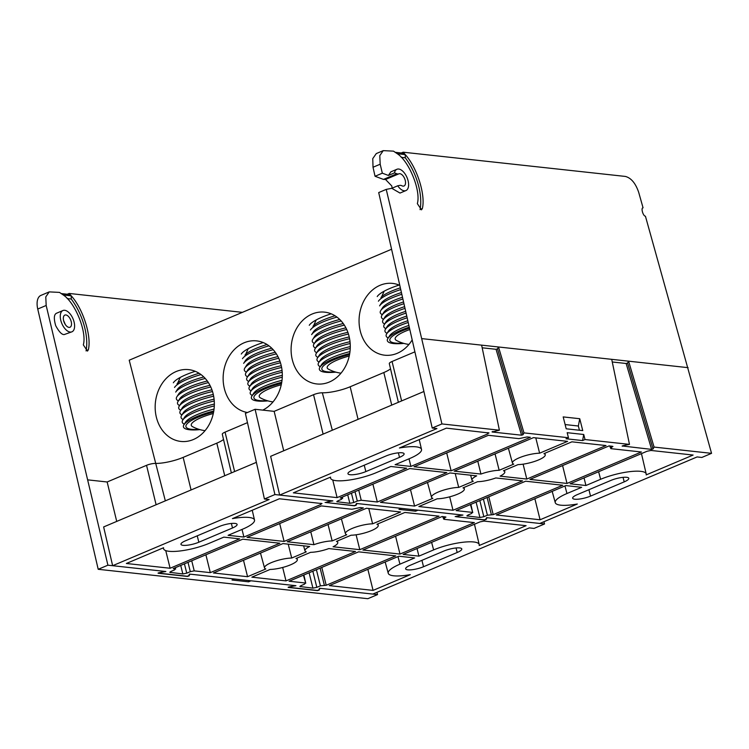 <?xml version="1.0" encoding="UTF-8"?>
<svg xmlns="http://www.w3.org/2000/svg" width="749" height="749" viewBox="0 0 749 749"><rect width="100%" height="100%" fill="white"/><g stroke="black" fill="none" stroke-linecap="round" stroke-linejoin="round"><path stroke-width="1.12" d="M283.721 450.776L274.153 411.36L313.55 394.695A6.919 1.657 -14.2 0 1 322.323 392.794A21.974 5.252 165.8 0 0 350.167 386.765L383.825 372.534A21.974 5.252 165.8 0 0 390.538 368.873M395.416 152.337L401.295 152.983L403.149 152.197L625.368 176.436C631.154 177.953 635.611 183.28 638.719 192.418L643.063 207.838C640.704 207.754 643.035 216.049 645.432 216.218L711.55 453.342L654.074 447.078L628.589 361.177L611.708 359.333L629.478 444.391L585.016 439.541L582.582 440.571L583.733 434.486L585.016 439.541M403.149 152.197L405.265 154.603C417.043 167.514 425.713 194.824 422.37 208.484L421.49 209.842L417.343 203.625C421.069 190.836 409.3 161.522 397.298 153.732L393.506 151.148L383.235 150.633L379.79 155.642L380.183 164.218L382.336 173.188L375.043 176.268L373.021 167.252L372.759 158.619L376.288 153.573L383.235 150.633M420.067 209.654A4.129 2.163 67.1 0 0 420.114 209.448A44.163 23.163 67.1 0 0 405.275 157.777L405.265 154.603L401.295 152.983M583.733 434.486L567.18 432.688L568.454 437.734L523.991 432.885L498.506 346.984L481.626 345.149L499.396 430.198L492.13 431.995L521.538 435.197L496.053 349.306L497.495 348.875L498.506 346.984L611.708 359.333M563.192 416.912L566.197 428.803L582.75 430.6L579.745 418.719L563.192 416.912M526.79 479.06L500.079 476.149A16.918 4.045 165.8 0 0 504.789 471.87A16.918 4.045 165.8 0 0 503.468 470.765L518.046 464.605A16.918 4.045 165.8 0 0 536.059 460.916A16.918 4.045 165.8 0 0 545.244 454.765A16.918 4.045 165.8 0 0 543.924 453.66L571.899 441.826L606.025 445.552L526.79 479.06L523.111 464.155M535.788 437.893L539.617 453.192A16.918 4.045 165.8 0 0 521.538 456.899A16.918 4.045 165.8 0 0 512.438 463.06A16.918 4.045 165.8 0 0 513.748 464.127L499.162 470.297A16.918 4.045 165.8 0 0 480.942 474.061L454.231 471.14L533.466 437.641L567.592 441.358L539.617 453.192M458.706 487.412A16.918 4.045 165.8 0 0 440.627 491.11A16.918 4.045 165.8 0 0 431.518 497.28A16.918 4.045 165.8 0 0 432.828 498.347L414.572 506.071L380.436 502.354L449.962 472.947L476.673 475.858A16.918 4.045 165.8 0 0 471.982 480.175A16.918 4.045 165.8 0 0 473.284 481.242L458.706 487.412L455.223 473.527M437.135 498.815A16.918 4.045 165.8 0 0 455.149 495.136A16.918 4.045 165.8 0 0 464.333 488.975A16.918 4.045 165.8 0 0 463.013 487.88L477.59 481.71A16.918 4.045 165.8 0 0 495.81 477.946L522.521 480.867L453.005 510.266L418.869 506.539L437.135 498.815M449.681 496.84L453.005 510.266M410.499 489.64L414.572 506.071M477.778 461.187L480.942 474.061M499.162 470.297L495.052 453.885M337.172 501.221L337.34 501.952L337.949 500.819L341.516 499.311L342.124 498.169L340.233 497.963L409.75 468.565L446.844 472.61L377.318 502.008L361.233 500.257L357.31 501.034L355.007 491.719M488.788 496.793L493.207 514.647L487.393 515.218L483.405 499.068M456.984 516.108L462.948 515.069L356.515 503.459L355.588 505.182L354.155 505.612L326.161 502.56L326.929 502.055L326.161 502.56M711.55 453.342L701.841 457.452L697.104 456.937L539.814 523.457L486.597 517.653L485.67 519.375L484.238 519.806L456.244 516.744L457.012 516.248L456.244 516.744M600.614 479.294A29.548 7.059 165.8 0 1 629.825 471.645A29.548 7.059 165.8 0 1 646.209 473.92A29.548 7.059 165.8 0 1 646.162 474.903L693.106 455.046L651.012 450.458L647.089 451.235L570.12 483.788L585.924 485.511L600.614 479.294L598.629 471.73M467.254 515.406L467.423 516.145L468.031 515.003L471.598 513.496L472.207 512.363L456.122 510.603L525.648 481.204L562.733 485.249L493.207 514.647M566.956 493.525A29.548 7.059 -14.2 0 0 555.252 502.654A29.548 7.059 -14.2 0 0 577.31 504.021L540.076 519.769L496.325 514.994L565.851 485.586L581.655 487.318L566.956 493.525L564.971 485.961M332.743 479.978L337.106 497.626L293.355 492.851L330.59 477.104A29.548 7.059 165.8 0 0 330.562 478.143A29.548 7.059 165.8 0 0 347.04 480.343A29.548 7.059 165.8 0 0 376.138 472.713L390.828 466.496L406.632 468.228L337.106 497.626M372.899 484.144L377.318 502.008M612.944 446.498L609.143 445.889L529.918 479.397L567.002 483.442L641.378 451.993L610.866 448.66L611.802 447.387L611.456 446.142M530.339 437.294L527.081 436.939L518.907 438.633L488.404 435.3L414.019 466.758L451.113 470.803L530.339 437.294M568.454 437.734L566.029 438.764L582.582 440.571M497.495 348.875L522.98 434.766L523.991 432.885M522.98 434.766L521.538 435.197M492.093 431.78L492.908 431.49M499.396 430.198L441.919 423.934L432.21 428.035L378.704 192.568L386.231 189.385L441.919 423.934M326.901 501.914L332.865 500.884L279.649 495.08L436.939 428.559L432.21 428.035M612.261 361.982L626.136 363.49L627.578 363.059L653.062 448.96L654.074 447.078M653.062 448.96L651.621 449.391L626.136 363.49M622.176 445.973L651.621 449.391M622.213 446.179L622.99 445.674L622.213 446.179M629.478 444.391L622.99 445.674M609.639 445.945L610.866 448.66M612.41 446.245L611.802 447.387M351.45 493.216L353.753 502.542L357.31 501.034M353.753 502.542L349.83 503.319L347.723 494.799M336.807 501.699L349.83 503.319M342.349 497.064L342.658 498.422L341.918 497.252M470.868 504.367L472.741 512.616L470.438 504.554M479.837 500.575L483.835 516.726L487.393 515.218M483.835 516.726L479.912 517.503L476.121 502.148M466.889 515.892L479.912 517.503M489.013 432.978L446.385 428.138L399.442 447.986A29.548 7.059 165.8 0 1 421.518 449.409L419.225 439.626M488.479 432.725L487.871 433.868L410.901 466.421L395.098 464.698L409.797 458.482A29.548 7.059 165.8 0 0 421.518 449.409M399.507 457.358L365.849 471.589A11.6 2.771 -14.2 0 1 354.408 474.594A11.6 2.771 -14.2 0 1 347.957 473.714A11.6 2.771 -14.2 0 1 352.554 470.138L386.212 455.907A11.6 2.771 -14.2 0 1 397.653 452.911A11.6 2.771 -14.2 0 1 404.104 453.791A11.6 2.771 -14.2 0 1 399.507 457.358L398.365 452.836M577.245 494.649A11.6 2.771 165.8 0 0 572.648 498.216A11.6 2.771 165.8 0 0 579.099 499.096A11.6 2.771 165.8 0 0 590.54 496.1L624.198 481.869A11.6 2.771 165.8 0 0 628.795 478.293A11.6 2.771 165.8 0 0 622.344 477.422A11.6 2.771 165.8 0 0 610.903 480.418L577.245 494.649M423.737 391.568L270.642 456.31L279.649 495.08M398.365 402.297L389.311 363.621A6.919 1.657 -14.2 0 1 392.055 361.495L414.543 351.993M392.111 188.168L391.811 186.005L385.538 179.47L383.479 179.414L375.043 176.268M382.336 173.188L388.422 175.444L390.856 171.839L396.942 169.274A11.553 6.058 -112.9 0 1 407.025 177.55A11.553 6.058 -112.9 0 1 405.939 190.564A11.553 6.058 -112.9 0 1 397.747 185.789L391.783 188.308L386.231 189.385M405.939 190.564L400.013 193.064L391.783 188.308M534.87 498.694L540.076 519.769M584.042 477.899L585.924 485.511M446.694 452.939L451.113 470.803M409.02 458.809L410.901 466.421M562.583 465.578L567.002 483.442M627.578 363.059L628.589 361.177L688.106 367.665M482.178 347.789L496.053 349.306M397.747 185.789L399.788 185.387A8.258 4.325 -112.9 0 1 401.932 185.789A6.601 3.464 67.1 0 0 404.011 185.995A6.601 3.464 67.1 0 0 404.647 178.599A6.601 3.464 67.1 0 0 398.908 173.824A8.258 4.325 -112.9 0 1 396.848 173.759L394.48 172.879L388.422 175.444M401.221 157.337L405.275 157.777M565.12 424.561L578.359 426.012L579.745 418.719M579.436 430.244L578.359 426.012M394.48 172.879A11.553 6.058 -112.9 0 1 396.942 169.274M397.298 153.732L405.265 154.603M259.351 475.596L245.391 413.382L255.1 409.282L274.911 494.555L264.416 499.003L259.351 475.596M543.924 521.716L544.542 523.972L534.046 528.41L529.309 527.895L372.805 594.079L319.589 588.274L318.671 589.997L317.23 590.427L289.245 587.375L290.013 586.87L289.245 587.375M256.373 462.348L103.634 526.94L112.64 565.701L269.144 499.517L264.416 499.003M116.722 521.407L107.154 481.981L146.542 465.326A6.919 1.657 -14.2 0 1 155.315 463.425A21.974 5.252 165.8 0 0 183.159 457.386L216.817 443.155A21.974 5.252 165.8 0 0 223.53 439.494M455.167 516.595L462.47 515.022L418.008 510.163L415.583 511.192L399.02 509.386L401.455 508.365L356.983 503.515L355.981 505.397L354.474 505.603M359.792 549.682L333.08 546.77A16.918 4.045 165.8 0 0 337.78 542.501A16.918 4.045 165.8 0 0 336.46 541.396L351.047 535.226A16.918 4.045 165.8 0 0 369.06 531.547A16.918 4.045 165.8 0 0 378.236 525.386A16.918 4.045 165.8 0 0 376.916 524.281L404.891 512.456L439.026 516.173L359.792 549.682L356.103 534.786M368.78 508.515L372.618 523.813A16.918 4.045 165.8 0 0 354.539 527.521A16.918 4.045 165.8 0 0 345.429 533.691A16.918 4.045 165.8 0 0 346.74 534.758L332.163 540.928A16.918 4.045 165.8 0 0 313.934 544.682L287.223 541.77L366.458 508.262L400.593 511.988L372.618 523.813M291.707 558.033A16.918 4.045 165.8 0 0 273.628 561.741A16.918 4.045 165.8 0 0 264.519 567.911A16.918 4.045 165.8 0 0 265.829 568.978L247.563 576.702L213.437 572.976L282.953 543.577L309.665 546.489A16.918 4.045 165.8 0 0 304.974 550.796A16.918 4.045 165.8 0 0 306.285 551.863L291.707 558.033L288.225 544.149M270.127 569.446A16.918 4.045 165.8 0 0 288.15 565.757A16.918 4.045 165.8 0 0 297.325 559.606A16.918 4.045 165.8 0 0 296.005 558.501L310.582 552.341A16.918 4.045 165.8 0 0 328.811 548.577L355.522 551.489L285.996 580.896L251.87 577.17L270.127 569.446M282.673 567.461L285.996 580.896M243.5 560.261L247.563 576.702M310.779 531.809L313.934 544.682M332.163 540.928L328.043 524.506M544.542 523.972L487.065 517.699L486.064 519.581L484.556 519.787M170.173 571.843L170.341 572.582L170.95 571.44L174.508 569.933L175.116 568.8L173.225 568.594L242.751 539.186L279.836 543.231L210.31 572.639L194.225 570.878L190.312 571.656L188.008 562.34M321.789 567.414L326.208 585.278L320.394 585.849L316.396 569.699M289.985 586.729L295.939 585.699L189.506 574.09L188.589 575.812L187.147 576.243L159.162 573.182L159.93 572.685L159.162 573.182M433.615 549.916A29.548 7.059 165.8 0 1 462.816 542.276A29.548 7.059 165.8 0 1 479.201 544.551A29.548 7.059 165.8 0 1 479.163 545.525L526.098 525.676L484.004 521.089L480.081 521.866L403.121 554.41L418.916 556.133L433.615 549.916L431.621 542.36M300.255 586.036L300.424 586.767L301.032 585.634L304.59 584.126L305.199 582.984L289.114 581.233L358.64 551.835L395.725 555.88L326.208 585.278M399.957 564.156A29.548 7.059 -14.2 0 0 388.244 573.285A29.548 7.059 -14.2 0 0 410.302 574.642L373.077 590.39L329.326 585.615L398.852 556.217L414.646 557.939L399.957 564.156L397.962 556.591M165.744 550.599L170.107 568.248L126.356 563.482L163.582 547.734A29.548 7.059 165.8 0 0 163.563 548.774A29.548 7.059 165.8 0 0 180.041 550.974A29.548 7.059 165.8 0 0 209.13 543.343L223.829 537.127L239.624 538.849L170.107 568.248M205.9 554.775L210.31 572.639M445.945 517.119L442.144 516.52L362.909 550.028L399.994 554.073L474.379 522.615L443.867 519.291L444.803 518.008L444.447 516.773M363.34 507.925L360.072 507.569L351.908 509.254L321.396 505.931L247.02 537.389L284.105 541.433L363.34 507.925M325.085 502.41L354.539 505.828M274.911 494.555L332.387 500.828L326.012 502.485M159.902 572.545L165.857 571.506L112.64 565.701M456.094 516.679L484.622 520.012M442.64 516.576L443.867 519.291M445.412 516.876L444.803 518.008M184.441 563.847L186.744 573.163L190.312 571.656M186.744 573.163L182.831 573.94L180.724 565.42M169.798 572.33L182.831 573.94M175.35 567.695L175.65 569.053L174.91 567.882M303.869 574.998L305.742 583.237L303.429 575.176M312.839 571.206L316.827 587.356L320.394 585.849M316.827 587.356L312.913 588.134L309.112 572.779M299.881 586.514L312.913 588.134M322.014 503.6L279.377 498.768L232.443 518.617A29.548 7.059 165.8 0 1 254.51 520.04L252.226 510.247M321.471 503.356L320.862 504.498L243.902 537.042L228.099 535.32L242.788 529.103A29.548 7.059 165.8 0 0 254.51 520.04M232.508 527.979L198.841 542.22A11.6 2.771 -14.2 0 1 187.409 545.216A11.6 2.771 -14.2 0 1 180.958 544.336A11.6 2.771 -14.2 0 1 185.555 540.769L219.214 526.538A11.6 2.771 -14.2 0 1 230.655 523.532A11.6 2.771 -14.2 0 1 237.105 524.412A11.6 2.771 -14.2 0 1 232.508 527.979L231.357 523.457M410.237 565.28A11.6 2.771 165.8 0 0 405.64 568.847A11.6 2.771 165.8 0 0 412.09 569.727A11.6 2.771 165.8 0 0 423.531 566.731L457.19 552.49A11.6 2.771 165.8 0 0 461.787 548.923A11.6 2.771 165.8 0 0 455.345 548.043A11.6 2.771 165.8 0 0 443.904 551.039L410.237 565.28M231.357 472.928L222.303 434.251A6.919 1.657 -14.2 0 1 225.056 432.126L247.47 422.642M274.153 411.36L255.1 409.282M367.862 569.324L373.077 590.39M417.034 548.521L418.916 556.133M279.686 523.57L284.105 541.433M242.021 529.431L243.902 537.042M395.584 536.209L399.994 554.073M415.583 511.192L415.817 509.929M86.06 350.906A4.129 2.163 67.1 0 0 86.107 350.701A44.163 23.163 67.1 0 0 71.267 299.029L71.258 295.855C83.036 308.775 91.706 336.076 88.363 349.746L87.483 351.094L83.326 344.877C87.062 332.088 75.284 302.774 63.29 294.984L59.499 292.4L49.237 291.885L45.783 296.894L46.176 305.47L107.912 565.186L98.203 569.296L37.74 309.037A16.506 8.66 -112.9 0 1 40.905 295.406L49.237 291.885M242.376 312.342L69.142 293.449L71.258 295.855L67.288 294.235L61.409 293.589M62.925 310.526L56.849 313.101C53.956 314.131 53.582 318.325 55.707 325.684C59.087 331.901 61.933 334.859 64.255 334.55L71.932 331.816A11.553 6.058 67.1 0 0 74.057 321.892A11.553 6.058 67.1 0 0 64.676 310.292A11.553 6.058 67.1 0 0 62.925 310.526A11.553 6.058 67.1 0 0 61.849 323.531A11.553 6.058 67.1 0 0 71.932 331.816M288.168 587.225L295.471 585.643L250.999 580.793L248.574 581.823L232.021 580.016L234.446 578.986L189.984 574.137L188.973 576.018L187.465 576.224M376.925 592.337L377.543 594.594L320.066 588.33L319.055 590.212L317.548 590.418M158.086 573.032L165.389 571.459L107.912 565.186M377.543 594.594L367.825 598.704L98.203 569.296M288.974 586.935L288.206 587.431L317.613 590.643M158.891 572.742L158.123 573.247L187.531 576.449M67.288 294.235L69.142 293.449M67.213 298.589L71.267 299.029M248.574 581.823L248.818 580.559M71.211 321.583A6.601 3.464 67.1 0 0 64.854 315.086A6.601 3.464 67.1 0 0 64.236 322.519A6.601 3.464 67.1 0 0 70.003 327.247A6.601 3.464 67.1 0 0 71.211 321.583M65.303 324.504L63.571 320.46M63.29 294.984L71.258 295.855M399.489 285.21A36.111 29.511 -83.8 0 0 392.57 283.403A36.111 29.511 -83.8 0 0 359.314 316.106A36.111 29.511 -83.8 0 0 384.733 355.204A36.111 29.511 -83.8 0 0 411.866 340.402M349.006 336.067A36.111 29.511 -83.8 0 0 324.598 312.146A36.111 29.511 -83.8 0 0 291.352 344.849A36.111 29.511 -83.8 0 0 316.771 383.947A36.111 29.511 -83.8 0 0 349.006 336.067M262.777 410.115A36.111 29.511 -83.8 0 0 281.034 364.81A36.111 29.511 -83.8 0 0 256.635 340.889A36.111 29.511 -83.8 0 0 223.483 372.768A36.111 29.511 -83.8 0 0 247.47 412.512M213.072 393.553A36.111 29.511 -83.8 0 0 188.664 369.632A36.111 29.511 -83.8 0 0 155.418 402.335A36.111 29.511 -83.8 0 0 180.837 441.433A36.111 29.511 -83.8 0 0 213.072 393.553M165.332 500.847L129.212 360.203L391.427 249.314M176.811 385.052L180.256 377.421M244.783 356.309L248.228 348.678M312.745 327.566L316.19 319.935M380.717 298.823L384.162 291.192M408.945 344.428A36.158 36.158 0 0 1 396.333 340.364A25.288 6.048 -14.2 0 1 409.46 329.663M402.971 343.145A30.793 7.359 -14.2 0 1 389.986 339.063A30.793 7.359 -14.2 0 1 409.151 328.296M403.823 343.398A33.265 7.949 -14.2 0 1 387.851 338.511A33.265 7.949 -14.2 0 1 408.926 327.304M387.851 338.511L389.63 335.73A30.793 7.359 -14.2 0 1 408.533 325.553M388.207 337.958L387.636 337.649A33.265 7.949 -14.2 0 1 386.671 333.848A33.265 7.949 -14.2 0 1 407.877 322.604M386.671 333.848L388.441 331.067A30.793 7.359 -14.2 0 1 407.484 320.853M387.027 333.296L386.456 332.987A33.265 7.949 -14.2 0 1 385.492 329.186A33.265 7.949 -14.2 0 1 406.819 317.904M385.492 329.186L387.261 326.405A30.793 7.359 -14.2 0 1 406.426 316.153M385.847 328.633L385.276 328.324A33.265 7.949 -14.2 0 1 384.312 324.523A33.265 7.949 -14.2 0 1 405.761 313.194M384.312 324.523L386.081 321.742A30.793 7.359 -14.2 0 1 405.368 311.444M384.668 323.971L384.097 323.662A33.265 7.949 -14.2 0 1 383.132 319.86A33.265 7.949 -14.2 0 1 404.713 308.494M383.132 319.86L384.902 317.08A30.793 7.359 -14.2 0 1 404.32 306.744M383.488 319.308L382.917 318.999A33.265 7.949 -14.2 0 1 381.953 315.198A33.265 7.949 -14.2 0 1 403.655 303.794M381.953 315.198L383.722 312.417A30.793 7.359 -14.2 0 1 403.262 302.044M382.308 314.646L381.737 314.337A33.265 7.949 -14.2 0 1 380.773 310.535A33.265 7.949 -14.2 0 1 402.597 299.085M380.773 310.535L382.542 307.755A30.793 7.359 -14.2 0 1 402.204 297.334M401.155 292.634A30.793 7.359 -14.2 0 0 381.363 303.092L379.593 305.873A33.265 7.949 -14.2 0 1 401.548 294.385M378.414 301.21A33.265 7.949 -14.2 0 1 400.49 289.685M381.007 297.409A30.793 7.359 -14.2 0 1 400.097 287.934M377.234 296.548A33.265 7.949 -14.2 0 1 399.151 285.069M205.048 430.656A36.158 36.158 0 0 1 192.427 426.593A25.288 6.048 -14.2 0 1 213.296 413.514M199.075 429.374A30.793 7.359 -14.2 0 1 186.885 424.037A30.793 7.359 -14.2 0 1 213.596 412.081M199.927 429.626A33.265 7.949 -14.2 0 1 183.954 424.739A33.265 7.949 -14.2 0 1 213.783 411.014M183.954 424.739L185.724 421.959A30.793 7.359 -14.2 0 1 214.055 409.076M184.301 424.196L183.73 423.878A33.265 7.949 -14.2 0 1 182.775 420.077A33.265 7.949 -14.2 0 1 214.308 405.93M182.775 420.077L184.544 417.296A30.793 7.359 -14.2 0 1 214.345 404.057M183.121 419.534L182.55 419.215A33.265 7.949 -14.2 0 1 181.595 415.414A33.265 7.949 -14.2 0 1 214.251 401.005M181.595 415.414L183.365 412.633A30.793 7.359 -14.2 0 1 214.083 399.18M181.941 414.871L181.37 414.553A33.265 7.949 -14.2 0 1 180.415 410.752A33.265 7.949 -14.2 0 1 213.652 396.212M180.415 410.752L182.185 407.98A30.793 7.359 -14.2 0 1 213.287 394.433M180.762 410.209L180.191 409.89A33.265 7.949 -14.2 0 1 179.236 406.089A33.265 7.949 -14.2 0 1 212.501 391.54M179.236 406.089L181.005 403.318A30.793 7.359 -14.2 0 1 211.93 389.817M179.582 405.546L179.011 405.228A33.265 7.949 -14.2 0 1 178.056 401.427A33.265 7.949 -14.2 0 1 210.778 386.999M178.056 401.427L179.826 398.655A30.793 7.359 -14.2 0 1 209.963 385.332M178.402 400.884L177.831 400.565A33.265 7.949 -14.2 0 1 176.876 396.764A33.265 7.949 -14.2 0 1 208.4 382.617M176.876 396.764L178.646 393.993A30.793 7.359 -14.2 0 1 207.314 381.016M203.794 376.944A30.793 7.359 -14.2 0 0 177.466 389.33L175.697 392.102A33.265 7.949 -14.2 0 1 205.235 378.451M174.517 387.439A33.265 7.949 -14.2 0 1 201.032 374.594M177.11 383.638A30.793 7.359 -14.2 0 1 199.094 373.264M173.337 382.776A33.265 7.949 -14.2 0 1 195.246 371.307M273.011 401.913A36.158 36.158 0 0 1 260.399 397.85A25.288 6.048 -14.2 0 1 281.268 384.771M267.037 400.631A30.793 7.359 -14.2 0 1 254.857 395.294A30.793 7.359 -14.2 0 1 281.558 383.338M267.889 400.884A33.265 7.949 -14.2 0 1 251.917 395.996A33.265 7.949 -14.2 0 1 281.746 382.271M251.917 395.996L253.696 393.216A30.793 7.359 -14.2 0 1 282.017 380.333M252.273 395.444L251.701 395.135A33.265 7.949 -14.2 0 1 250.737 391.334A33.265 7.949 -14.2 0 1 282.27 377.187M250.737 391.334L252.516 388.553A30.793 7.359 -14.2 0 1 282.317 375.315M251.093 390.781L250.522 390.472A33.265 7.949 -14.2 0 1 249.557 386.671A33.265 7.949 -14.2 0 1 282.214 372.262M249.557 386.671L251.336 383.891A30.793 7.359 -14.2 0 1 282.055 370.437M249.913 386.128L249.342 385.81A33.265 7.949 -14.2 0 1 248.378 382.009A33.265 7.949 -14.2 0 1 281.615 367.469M248.378 382.009L250.157 379.228A30.793 7.359 -14.2 0 1 281.25 365.69M248.734 381.466L248.162 381.147A33.265 7.949 -14.2 0 1 247.198 377.346A33.265 7.949 -14.2 0 1 280.472 362.797M247.198 377.346L248.977 374.566A30.793 7.359 -14.2 0 1 279.892 361.074M247.554 376.803L246.983 376.485A33.265 7.949 -14.2 0 1 246.018 372.684A33.265 7.949 -14.2 0 1 278.75 358.256M246.018 372.684L247.797 369.912A30.793 7.359 -14.2 0 1 277.935 356.59M246.374 372.141L245.803 371.822A33.265 7.949 -14.2 0 1 244.839 368.021A33.265 7.949 -14.2 0 1 276.372 353.874M244.839 368.021L246.618 365.25A30.793 7.359 -14.2 0 1 275.276 352.273M271.756 348.201A30.793 7.359 -14.2 0 0 245.429 360.587L243.659 363.359A33.265 7.949 -14.2 0 1 273.198 349.699M242.479 358.696A33.265 7.949 -14.2 0 1 269.003 345.851M245.073 354.895A30.793 7.359 -14.2 0 1 267.065 344.521M241.3 354.034A33.265 7.949 -14.2 0 1 263.217 342.565M340.982 373.171A36.158 36.158 0 0 1 328.362 369.107A25.288 6.048 -14.2 0 1 349.231 356.028M335.009 371.888A30.793 7.359 -14.2 0 1 322.819 366.551A30.793 7.359 -14.2 0 1 349.53 354.595M335.861 372.141A33.265 7.949 -14.2 0 1 319.889 367.253A33.265 7.949 -14.2 0 1 349.717 353.528M319.889 367.253L321.658 364.473A30.793 7.359 -14.2 0 1 349.98 351.59M320.235 366.701L319.664 366.392A33.265 7.949 -14.2 0 1 318.709 362.591A33.265 7.949 -14.2 0 1 350.242 348.444M318.709 362.591L320.478 359.81A30.793 7.359 -14.2 0 1 350.279 346.572M319.055 362.039L318.484 361.73A33.265 7.949 -14.2 0 1 317.529 357.928A33.265 7.949 -14.2 0 1 350.186 343.519M317.529 357.928L319.299 355.148A30.793 7.359 -14.2 0 1 350.017 341.694M317.876 357.376L317.304 357.067A33.265 7.949 -14.2 0 1 316.35 353.266A33.265 7.949 -14.2 0 1 349.586 338.717M316.35 353.266L318.119 350.485A30.793 7.359 -14.2 0 1 349.221 336.947M316.696 352.713L316.125 352.404A33.265 7.949 -14.2 0 1 315.17 348.603A33.265 7.949 -14.2 0 1 348.435 334.054M315.17 348.603L316.939 345.823A30.793 7.359 -14.2 0 1 347.864 332.331M315.516 348.06L314.945 347.742A33.265 7.949 -14.2 0 1 313.99 343.941A33.265 7.949 -14.2 0 1 346.712 329.513M313.99 343.941L315.76 341.16A30.793 7.359 -14.2 0 1 345.898 327.847M314.337 343.398L313.765 343.079A33.265 7.949 -14.2 0 1 312.81 339.278A33.265 7.949 -14.2 0 1 344.334 325.132M312.81 339.278L314.58 336.498A30.793 7.359 -14.2 0 1 343.248 323.531M339.728 319.458A30.793 7.359 -14.2 0 0 313.4 331.835L311.631 334.616A33.265 7.949 -14.2 0 1 341.169 320.956M310.451 329.953A33.265 7.949 -14.2 0 1 336.966 317.108M313.045 326.152A30.793 7.359 -14.2 0 1 335.028 315.778M309.271 325.291A33.265 7.949 -14.2 0 1 331.18 313.822M391.727 405.106L383.825 372.534M358.069 419.337L350.167 386.765M322.323 392.794L332.331 430.226M420.114 209.448L422.37 208.484M380.183 164.218L373.021 167.252M487.122 497.495L491.316 514.441M358.734 490.136L361.233 500.257M481.626 345.149L422.108 338.651M588.92 489.715L590.54 496.1M623.056 477.338L624.198 481.869M364.229 465.204L365.849 471.589M392.055 361.495L401.623 400.921M323.119 434.12L313.55 394.695M487.871 433.868L487.524 432.622M611.081 446.104L611.474 447.528M398.908 173.824L385.538 179.47M383.479 179.414L396.848 173.759M224.728 475.727L216.817 443.155M191.07 489.968L183.159 457.386M320.123 568.126L324.317 585.072M191.725 560.767L194.225 570.878M421.921 560.336L423.531 566.731M456.047 547.968L457.19 552.49M197.23 535.835L198.841 542.22M225.056 432.126L234.615 471.542M156.11 504.751L146.542 465.326M320.862 504.498L320.516 503.253M485.886 518.982L486.064 519.581M355.803 504.798L355.981 505.397M444.073 516.726L444.475 518.149M86.107 350.701L88.363 349.746M107.154 481.981L88.101 479.903M46.176 305.47L37.74 309.037M318.877 589.613L319.055 590.212M188.795 575.419L188.973 576.018M545.244 454.765L544.888 453.248M512.438 463.06L508.393 448.239M431.518 497.28L427.482 482.45M464.333 488.975L463.977 487.468M471.982 480.175L470.625 475.203M504.789 471.87L504.433 470.363M330.562 478.143L330.309 477.225M646.209 473.92L641.453 453.622M555.252 502.654L552.182 491.372M378.236 525.386L377.88 523.879M345.429 533.691L341.394 518.86M264.519 567.911L260.483 553.08M297.325 559.606L296.969 558.099M304.974 550.796L303.617 545.834M337.78 542.501L337.424 540.984M163.563 548.774L163.31 547.847M479.201 544.551L474.454 524.244M388.244 573.285L385.173 562.003"/></g></svg>
